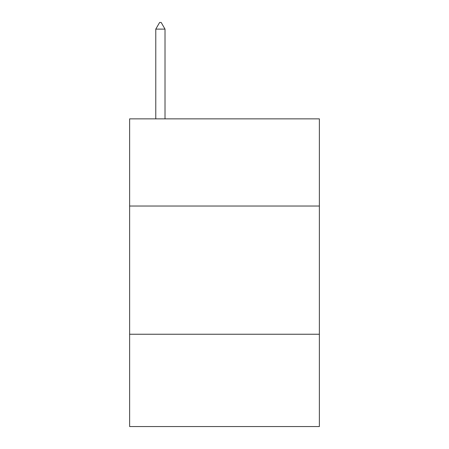 <?xml version="1.0" encoding="UTF-8"?>
<svg xmlns="http://www.w3.org/2000/svg" width="449" height="449" viewBox="0 0 449 449"><rect width="100%" height="100%" fill="white"/><g stroke="black" fill="none" stroke-linecap="round" stroke-linejoin="round"><path stroke-width="0.67" d="M319.374 206.04L319.374 118.862L129.626 118.862L129.626 206.04L319.374 206.04L319.374 426.55L129.626 426.55L129.626 206.04M319.374 334.241L129.626 334.241M165.013 29.118L161.169 22.45L159.631 22.45L155.781 29.118L165.013 29.118L165.013 118.862M155.781 29.118L155.781 118.862"/></g></svg>
